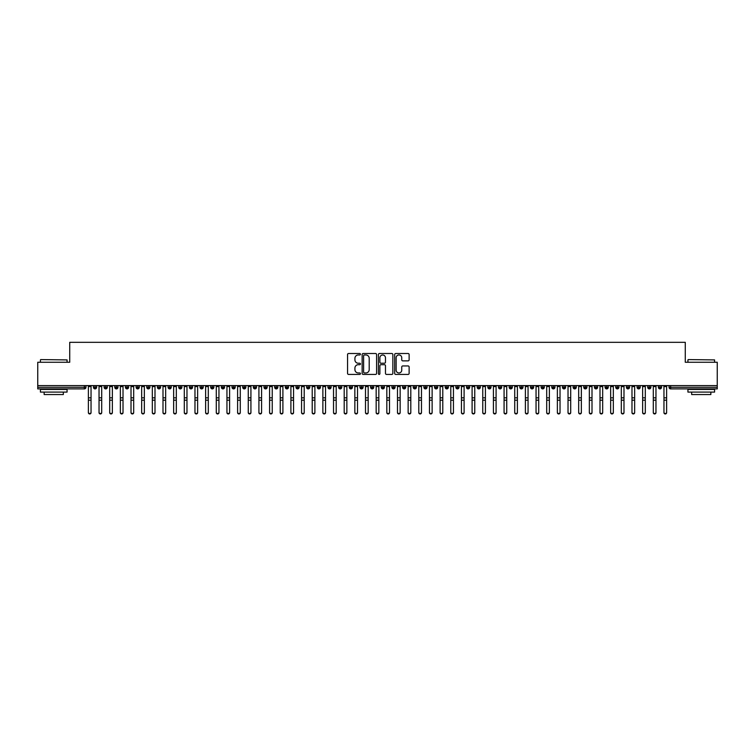 <?xml version="1.0" encoding="UTF-8"?>
<svg xmlns="http://www.w3.org/2000/svg" width="755" height="755" viewBox="0 0 755 755"><rect width="100%" height="100%" fill="white"/><g stroke="black" fill="none" stroke-linecap="round" stroke-linejoin="round"><path stroke-width="1.13" d="M360.446 354.227A0.736 0.736 0 0 0 359.71 353.5L348.602 353.5A1.048 1.048 0 0 0 347.555 354.548L347.555 373.376A1.048 1.048 0 0 0 348.602 374.423L359.71 374.423A0.736 0.736 0 0 0 360.446 373.687A0.736 0.736 0 0 0 359.71 372.961L358.276 372.961A3.35 3.35 0 0 1 354.925 369.61L354.925 368.044A3.35 3.35 0 0 1 358.276 364.693L359.71 364.693A0.736 0.736 0 0 0 360.446 363.957A0.736 0.736 0 0 0 359.71 363.231L358.276 363.231A3.35 3.35 0 0 1 354.925 359.88L354.925 358.314A3.35 3.35 0 0 1 358.276 354.963L359.71 354.963A0.736 0.736 0 0 0 360.446 354.227M408.077 360.871A1.048 1.048 0 0 0 409.125 359.824L409.125 354.548A1.048 1.048 0 0 0 408.077 353.5L395.733 353.5A1.048 1.048 0 0 0 394.686 354.548L394.686 373.376A1.048 1.048 0 0 0 395.733 374.423L408.077 374.423A1.048 1.048 0 0 0 409.125 373.376L409.125 366.996A1.048 1.048 0 0 0 408.077 365.948L402.793 365.948A1.048 1.048 0 0 0 401.745 366.996L401.745 370.158A2.803 2.803 0 0 1 398.951 372.961A2.803 2.803 0 0 1 396.148 370.158L396.148 357.757A2.803 2.803 0 0 1 398.951 354.963A2.803 2.803 0 0 1 401.745 357.757L401.745 359.824A1.048 1.048 0 0 0 402.793 360.871L408.077 360.871M37.75 385.597L717.25 385.597L717.25 362.258L685.276 362.258L685.276 342.326L69.724 342.326L69.724 362.258L37.75 362.258L37.75 387.306L84.352 387.306L84.352 385.597M376.585 354.548A1.048 1.048 0 0 0 375.537 353.5L363.193 353.5A1.048 1.048 0 0 0 362.145 354.548L362.145 373.376A1.048 1.048 0 0 0 363.193 374.423L375.537 374.423A1.048 1.048 0 0 0 376.585 373.376L376.585 354.548M379.463 353.5L391.807 353.5A1.048 1.048 0 0 1 392.855 354.548L392.855 373.376A1.048 1.048 0 0 1 391.807 374.423L386.522 374.423A1.048 1.048 0 0 1 385.475 373.376L385.475 365.741A1.048 1.048 0 0 0 384.427 364.693L380.926 364.693A1.048 1.048 0 0 0 379.878 365.741L379.878 373.687A0.736 0.736 0 0 1 379.152 374.423A0.736 0.736 0 0 1 378.415 373.687L378.415 354.548A1.048 1.048 0 0 1 379.463 353.5M85.957 387.306L84.352 387.306L84.352 388.9A1.595 1.595 0 0 0 85.957 387.306L85.957 385.597L85.957 387.306A1.595 1.595 0 0 1 84.352 388.9L37.75 388.9L37.75 387.306M717.25 385.597L717.25 388.9L670.648 388.9A1.595 1.595 0 0 1 669.043 387.306L669.043 385.597M95.064 385.597L95.064 388.9A1.595 1.595 0 0 1 93.469 387.306L93.469 385.597M96.612 385.597L96.612 387.306A1.595 1.595 0 0 1 95.064 388.9A1.595 1.595 0 0 0 96.612 387.306L93.469 387.306A1.595 1.595 0 0 0 95.064 388.9M105.728 385.597L105.728 388.9A1.595 1.595 0 0 1 104.124 387.306L104.124 385.597L104.124 387.306A1.595 1.595 0 0 0 105.728 388.9A1.595 1.595 0 0 0 107.276 387.306L107.276 385.597M116.383 385.597L116.383 388.9A1.595 1.595 0 0 1 114.788 387.306L114.788 385.597L114.788 387.306A1.595 1.595 0 0 0 116.383 388.9A1.595 1.595 0 0 0 117.931 387.306L117.931 385.597M127.048 385.597L127.048 388.9A1.595 1.595 0 0 1 125.443 387.306L125.443 385.597L125.443 387.306A1.595 1.595 0 0 0 127.048 388.9A1.595 1.595 0 0 0 128.586 387.306L128.586 385.597M137.703 385.597L137.703 388.9A1.595 1.595 0 0 1 136.108 387.306L136.108 385.597L136.108 387.306A1.595 1.595 0 0 0 137.703 388.9A1.595 1.595 0 0 0 139.25 387.306L139.25 385.597M148.357 385.597L148.357 388.9A1.595 1.595 0 0 1 146.763 387.306L146.763 385.597L146.763 387.306A1.595 1.595 0 0 0 148.357 388.9A1.595 1.595 0 0 0 149.905 387.306L149.905 385.597M159.022 385.597L159.022 388.9A1.595 1.595 0 0 1 157.418 387.306L157.418 385.597L157.418 387.306A1.595 1.595 0 0 0 159.022 388.9A1.595 1.595 0 0 0 160.57 387.306L160.57 385.597M169.677 385.597L169.677 388.9A1.595 1.595 0 0 1 168.082 387.306L168.082 385.597L168.082 387.306A1.595 1.595 0 0 0 169.677 388.9A1.595 1.595 0 0 0 171.225 387.306L171.225 385.597M180.341 385.597L180.341 388.9A1.595 1.595 0 0 1 178.737 387.306L178.737 385.597L178.737 387.306A1.595 1.595 0 0 0 180.341 388.9A1.595 1.595 0 0 0 181.88 387.306L181.88 385.597M190.996 385.597L190.996 388.9A1.595 1.595 0 0 1 189.401 387.306L189.401 385.597L189.401 387.306A1.595 1.595 0 0 0 190.996 388.9A1.595 1.595 0 0 0 192.544 387.306L192.544 385.597M201.661 385.597L201.661 388.9A1.595 1.595 0 0 1 200.056 387.306L200.056 385.597L200.056 387.306A1.595 1.595 0 0 0 201.661 388.9A1.595 1.595 0 0 0 203.199 387.306L203.199 385.597M212.315 385.597L212.315 388.9A1.595 1.595 0 0 1 210.72 387.306L210.72 385.597L210.72 387.306A1.595 1.595 0 0 0 212.315 388.9A1.595 1.595 0 0 0 213.863 387.306L213.863 385.597M222.97 385.597L222.97 388.9A1.595 1.595 0 0 1 221.375 387.306A1.595 1.595 0 0 0 222.97 388.9A1.595 1.595 0 0 1 221.375 387.306L221.375 385.597M224.518 385.597L224.518 387.306A1.595 1.595 0 0 1 222.97 388.9A1.595 1.595 0 0 0 224.518 387.306L221.375 387.306M233.635 388.9A1.595 1.595 0 0 1 232.03 387.306L232.03 385.597L232.03 387.306A1.595 1.595 0 0 0 233.635 388.9A1.595 1.595 0 0 0 235.182 387.306L235.182 385.597L235.182 387.306A1.595 1.595 0 0 1 233.635 388.9L233.635 387.306L235.182 387.306M244.29 385.597L244.29 388.9A1.595 1.595 0 0 1 242.695 387.306L242.695 385.597L242.695 387.306A1.595 1.595 0 0 0 244.29 388.9A1.595 1.595 0 0 0 245.837 387.306L245.837 385.597M254.954 385.597L254.954 388.9A1.595 1.595 0 0 1 253.35 387.306L253.35 385.597L253.35 387.306A1.595 1.595 0 0 0 254.954 388.9A1.595 1.595 0 0 0 256.492 387.306L256.492 385.597M265.609 385.597L265.609 387.306L264.014 387.306L264.014 385.597L264.014 387.306A1.595 1.595 0 0 0 265.609 388.9A1.595 1.595 0 0 0 267.157 387.306L267.157 385.597L267.157 387.306A1.595 1.595 0 0 1 265.609 388.9A1.595 1.595 0 0 1 264.014 387.306A1.595 1.595 0 0 0 265.609 388.9L265.609 387.306L267.157 387.306M276.264 385.597L276.264 388.9A1.595 1.595 0 0 1 274.669 387.306L274.669 385.597L274.669 387.306A1.595 1.595 0 0 0 276.264 388.9A1.595 1.595 0 0 0 277.812 387.306L277.812 385.597M286.928 385.597L286.928 388.9A1.595 1.595 0 0 1 285.324 387.306L285.324 385.597L285.324 387.306A1.595 1.595 0 0 0 286.928 388.9A1.595 1.595 0 0 0 288.476 387.306L288.476 385.597M297.583 385.597L297.583 388.9A1.595 1.595 0 0 1 295.988 387.306L295.988 385.597L295.988 387.306A1.595 1.595 0 0 0 297.583 388.9A1.595 1.595 0 0 0 299.131 387.306L299.131 385.597M308.248 385.597L308.248 388.9A1.595 1.595 0 0 1 306.643 387.306L306.643 385.597M309.786 385.597L309.786 387.306A1.595 1.595 0 0 1 308.248 388.9A1.595 1.595 0 0 0 309.786 387.306L306.643 387.306A1.595 1.595 0 0 0 308.248 388.9M318.903 385.597L318.903 388.9A1.595 1.595 0 0 1 317.308 387.306L317.308 385.597L317.308 387.306A1.595 1.595 0 0 0 318.903 388.9A1.595 1.595 0 0 0 320.45 387.306L320.45 385.597M329.558 385.597L329.558 388.9A1.595 1.595 0 0 1 327.963 387.306L327.963 385.597M331.105 385.597L331.105 387.306A1.595 1.595 0 0 1 329.558 388.9A1.595 1.595 0 0 0 331.105 387.306L327.963 387.306A1.595 1.595 0 0 0 329.558 388.9M340.222 385.597L340.222 388.9A1.595 1.595 0 0 1 338.618 387.306L338.618 385.597M341.77 385.597L341.77 387.306A1.595 1.595 0 0 1 340.222 388.9A1.595 1.595 0 0 0 341.77 387.306L338.618 387.306A1.595 1.595 0 0 0 340.222 388.9M350.877 385.597L350.877 388.9A1.595 1.595 0 0 1 349.282 387.306A1.595 1.595 0 0 0 350.877 388.9A1.595 1.595 0 0 1 349.282 387.306L349.282 385.597M352.425 385.597L352.425 387.306L352.425 385.597M361.541 385.597L361.541 388.9A1.595 1.595 0 0 1 359.937 387.306L359.937 385.597M363.079 385.597L363.079 387.306A1.595 1.595 0 0 1 361.541 388.9A1.595 1.595 0 0 0 363.079 387.306L359.937 387.306A1.595 1.595 0 0 0 361.541 388.9M372.196 385.597L372.196 388.9A1.595 1.595 0 0 1 370.601 387.306L370.601 385.597M373.744 385.597L373.744 387.306A1.595 1.595 0 0 1 372.196 388.9A1.595 1.595 0 0 0 373.744 387.306L370.601 387.306A1.595 1.595 0 0 0 372.196 388.9M382.861 385.597L382.861 388.9A1.595 1.595 0 0 1 381.256 387.306L381.256 385.597M384.399 385.597L384.399 387.306A1.595 1.595 0 0 1 382.861 388.9A1.595 1.595 0 0 0 384.399 387.306L381.256 387.306A1.595 1.595 0 0 0 382.861 388.9M393.515 385.597L393.515 388.9A1.595 1.595 0 0 1 391.92 387.306L391.92 385.597M395.063 385.597L395.063 387.306A1.595 1.595 0 0 1 393.515 388.9A1.595 1.595 0 0 0 395.063 387.306L391.92 387.306A1.595 1.595 0 0 0 393.515 388.9M404.17 385.597L404.17 388.9A1.595 1.595 0 0 1 402.575 387.306L402.575 385.597M405.718 385.597L405.718 387.306L405.718 385.597M414.835 385.597L414.835 388.9A1.595 1.595 0 0 1 413.23 387.306L413.23 385.597M416.382 385.597L416.382 387.306A1.595 1.595 0 0 1 414.835 388.9A1.595 1.595 0 0 0 416.382 387.306L413.23 387.306A1.595 1.595 0 0 0 414.835 388.9M425.49 385.597L425.49 388.9A1.595 1.595 0 0 1 423.895 387.306L423.895 385.597L423.895 387.306A1.595 1.595 0 0 0 425.49 388.9A1.595 1.595 0 0 0 427.037 387.306L427.037 385.597M436.154 385.597L436.154 388.9A1.595 1.595 0 0 1 434.55 387.306L434.55 385.597M437.692 385.597L437.692 387.306L437.692 385.597M446.809 385.597L446.809 388.9A1.595 1.595 0 0 1 445.214 387.306A1.595 1.595 0 0 0 446.809 388.9A1.595 1.595 0 0 1 445.214 387.306L445.214 385.597M448.357 385.597L448.357 387.306L448.357 385.597M457.464 385.597L457.464 388.9A1.595 1.595 0 0 1 455.869 387.306L455.869 385.597L455.869 387.306A1.595 1.595 0 0 0 457.464 388.9A1.595 1.595 0 0 0 459.012 387.306L459.012 385.597M468.128 385.597L468.128 388.9A1.595 1.595 0 0 1 466.524 387.306A1.595 1.595 0 0 0 468.128 388.9A1.595 1.595 0 0 1 466.524 387.306L466.524 385.597M469.676 385.597L469.676 387.306A1.595 1.595 0 0 1 468.128 388.9A1.595 1.595 0 0 0 469.676 387.306L466.524 387.306M478.783 385.597L478.783 388.9A1.595 1.595 0 0 1 477.188 387.306L477.188 385.597L477.188 387.306A1.595 1.595 0 0 0 478.783 388.9A1.595 1.595 0 0 0 480.331 387.306L480.331 385.597M489.448 385.597L489.448 388.9A1.595 1.595 0 0 1 487.843 387.306L487.843 385.597M490.986 385.597L490.986 387.306L490.986 385.597M500.103 385.597L500.103 388.9A1.595 1.595 0 0 1 498.508 387.306A1.595 1.595 0 0 0 500.103 388.9A1.595 1.595 0 0 1 498.508 387.306L498.508 385.597M501.65 385.597L501.65 387.306L501.65 385.597M510.758 385.597L510.758 388.9A1.595 1.595 0 0 1 509.163 387.306L509.163 385.597M512.305 385.597L512.305 387.306L512.305 385.597M521.422 385.597L521.422 388.9A1.595 1.595 0 0 1 519.817 387.306L519.817 385.597M522.97 385.597L522.97 387.306A1.595 1.595 0 0 1 521.422 388.9A1.595 1.595 0 0 0 522.97 387.306L519.817 387.306A1.595 1.595 0 0 0 521.422 388.9M532.077 385.597L532.077 388.9A1.595 1.595 0 0 1 530.482 387.306A1.595 1.595 0 0 0 532.077 388.9A1.595 1.595 0 0 1 530.482 387.306L530.482 385.597M533.625 385.597L533.625 387.306A1.595 1.595 0 0 1 532.077 388.9A1.595 1.595 0 0 0 533.625 387.306L530.482 387.306M542.741 385.597L542.741 388.9A1.595 1.595 0 0 1 541.137 387.306A1.595 1.595 0 0 0 542.741 388.9A1.595 1.595 0 0 1 541.137 387.306L541.137 385.597M544.279 385.597L544.279 387.306L544.279 385.597M553.396 385.597L553.396 388.9A1.595 1.595 0 0 1 551.801 387.306L551.801 385.597L551.801 387.306A1.595 1.595 0 0 0 553.396 388.9A1.595 1.595 0 0 0 554.944 387.306L554.944 385.597M564.06 385.597L564.06 388.9A1.595 1.595 0 0 1 562.456 387.306A1.595 1.595 0 0 0 564.06 388.9A1.595 1.595 0 0 1 562.456 387.306L562.456 385.597M565.599 385.597L565.599 387.306A1.595 1.595 0 0 1 564.06 388.9A1.595 1.595 0 0 0 565.599 387.306L562.456 387.306M574.715 385.597L574.715 388.9A1.595 1.595 0 0 1 573.12 387.306A1.595 1.595 0 0 0 574.715 388.9A1.595 1.595 0 0 1 573.12 387.306L573.12 385.597M576.263 385.597L576.263 387.306L576.263 385.597M585.37 385.597L585.37 388.9A1.595 1.595 0 0 1 583.775 387.306L583.775 385.597M586.918 385.597L586.918 387.306L586.918 385.597M596.035 385.597L596.035 388.9A1.595 1.595 0 0 1 594.43 387.306A1.595 1.595 0 0 0 596.035 388.9A1.595 1.595 0 0 1 594.43 387.306L594.43 385.597M597.582 385.597L597.582 387.306L597.582 385.597M606.69 385.597L606.69 388.9A1.595 1.595 0 0 1 605.095 387.306A1.595 1.595 0 0 0 606.69 388.9A1.595 1.595 0 0 1 605.095 387.306L605.095 385.597M608.237 385.597L608.237 387.306L608.237 385.597M617.354 385.597L617.354 388.9A1.595 1.595 0 0 1 615.75 387.306A1.595 1.595 0 0 0 617.354 388.9A1.595 1.595 0 0 1 615.75 387.306L615.75 385.597M618.892 385.597L618.892 387.306A1.595 1.595 0 0 1 617.354 388.9A1.595 1.595 0 0 0 618.892 387.306L615.75 387.306M628.009 385.597L628.009 388.9A1.595 1.595 0 0 1 626.414 387.306L626.414 385.597M629.557 385.597L629.557 387.306L629.557 385.597M638.664 385.597L638.664 388.9A1.595 1.595 0 0 1 637.069 387.306A1.595 1.595 0 0 0 638.664 388.9A1.595 1.595 0 0 1 637.069 387.306L637.069 385.597M640.212 385.597L640.212 387.306L640.212 385.597M649.328 385.597L649.328 388.9A1.595 1.595 0 0 1 647.724 387.306A1.595 1.595 0 0 0 649.328 388.9A1.595 1.595 0 0 1 647.724 387.306L647.724 385.597M650.876 385.597L650.876 387.306L650.876 385.597M659.983 385.597L659.983 388.9A1.595 1.595 0 0 1 658.388 387.306A1.595 1.595 0 0 0 659.983 388.9A1.595 1.595 0 0 1 658.388 387.306L658.388 385.597M661.531 385.597L661.531 387.306L661.531 385.597M233.635 385.597L233.635 387.306L232.03 387.306M350.877 388.9A1.595 1.595 0 0 0 352.425 387.306A1.595 1.595 0 0 1 350.877 388.9M404.17 388.9A1.595 1.595 0 0 0 405.718 387.306A1.595 1.595 0 0 1 404.17 388.9A1.595 1.595 0 0 1 402.575 387.306L405.718 387.306M436.154 388.9A1.595 1.595 0 0 0 437.692 387.306A1.595 1.595 0 0 1 436.154 388.9A1.595 1.595 0 0 1 434.55 387.306L437.692 387.306M446.809 388.9A1.595 1.595 0 0 0 448.357 387.306A1.595 1.595 0 0 1 446.809 388.9M489.448 388.9A1.595 1.595 0 0 0 490.986 387.306A1.595 1.595 0 0 1 489.448 388.9A1.595 1.595 0 0 1 487.843 387.306L490.986 387.306M500.103 388.9A1.595 1.595 0 0 0 501.65 387.306A1.595 1.595 0 0 1 500.103 388.9M510.758 388.9A1.595 1.595 0 0 0 512.305 387.306A1.595 1.595 0 0 1 510.758 388.9A1.595 1.595 0 0 1 509.163 387.306L512.305 387.306M542.741 388.9A1.595 1.595 0 0 0 544.279 387.306A1.595 1.595 0 0 1 542.741 388.9M574.715 388.9A1.595 1.595 0 0 0 576.263 387.306A1.595 1.595 0 0 1 574.715 388.9M585.37 388.9A1.595 1.595 0 0 0 586.918 387.306A1.595 1.595 0 0 1 585.37 388.9A1.595 1.595 0 0 1 583.775 387.306L586.918 387.306M596.035 388.9A1.595 1.595 0 0 0 597.582 387.306A1.595 1.595 0 0 1 596.035 388.9M606.69 388.9A1.595 1.595 0 0 0 608.237 387.306A1.595 1.595 0 0 1 606.69 388.9M628.009 388.9A1.595 1.595 0 0 0 629.557 387.306A1.595 1.595 0 0 1 628.009 388.9A1.595 1.595 0 0 1 626.414 387.306L629.557 387.306M638.664 388.9A1.595 1.595 0 0 0 640.212 387.306A1.595 1.595 0 0 1 638.664 388.9M649.328 388.9A1.595 1.595 0 0 0 650.876 387.306A1.595 1.595 0 0 1 649.328 388.9M670.648 388.9A1.595 1.595 0 0 1 669.043 387.306A1.595 1.595 0 0 0 670.648 388.9L670.648 387.306L717.25 387.306M659.983 388.9A1.595 1.595 0 0 0 661.531 387.306A1.595 1.595 0 0 1 659.983 388.9M364.344 354.963A0.736 0.736 0 0 0 363.608 355.699L363.608 372.224A0.736 0.736 0 0 0 364.344 372.961L365.864 372.961A3.35 3.35 0 0 0 369.204 369.61L369.204 358.314A3.35 3.35 0 0 0 365.864 354.963L364.344 354.963M385.475 357.813A2.803 2.803 0 0 0 382.681 355.01A2.803 2.803 0 0 0 379.878 357.813L379.878 362.183A1.048 1.048 0 0 0 380.926 363.231L384.427 363.231A1.048 1.048 0 0 0 385.475 362.183L385.475 357.813M88.382 412.674L88.382 412.268A1.331 1.274 -0 0 0 89.713 413.542A1.331 1.274 -0 0 0 91.044 412.268L91.044 412.674A1.331 1.274 180 0 1 89.713 413.948A1.331 1.274 180 0 1 88.382 412.674L88.382 400.603M88.382 385.597L88.382 412.268M91.044 385.597L91.044 412.268M101.698 412.674A1.331 1.274 180 0 1 100.368 413.948A1.331 1.274 180 0 1 99.037 412.674L99.037 412.268A1.331 1.274 -0 0 0 100.368 413.542A1.331 1.274 -0 0 0 101.698 412.268L101.698 400.603M112.363 412.674A1.331 1.274 180 0 1 111.032 413.948A1.331 1.274 180 0 1 109.701 412.674L109.701 412.268A1.331 1.274 -0 0 0 111.032 413.542A1.331 1.274 -0 0 0 112.363 412.268L112.363 400.603M123.018 412.674A1.331 1.274 180 0 1 121.687 413.948A1.331 1.274 180 0 1 120.356 412.674L120.356 412.268A1.331 1.274 -0 0 0 121.687 413.542A1.331 1.274 -0 0 0 123.018 412.268L123.018 400.603M133.682 412.674A1.331 1.274 180 0 1 132.352 413.948A1.331 1.274 180 0 1 131.011 412.674L131.011 412.268A1.331 1.274 -0 0 0 132.352 413.542A1.331 1.274 -0 0 0 133.682 412.268L133.682 400.603M99.037 412.674L99.037 385.597M101.698 385.597L101.698 412.268M109.701 412.674L109.701 385.597M112.363 385.597L112.363 412.268M120.356 412.674L120.356 385.597M123.018 385.597L123.018 412.268M131.011 412.674L131.011 385.597M133.682 385.597L133.682 412.268M40.732 359.588L67.063 359.909L40.732 359.588M53.737 392.1L40.411 392.1L40.411 389.438L67.063 389.438L67.063 392.1L53.737 392.1M63.335 392.1L63.335 394.554L44.149 394.554L44.149 392.1M688.258 359.588L714.589 359.909L688.258 359.588M701.263 392.1L687.937 392.1L687.937 389.438L714.589 389.438L714.589 392.1L701.263 392.1M710.851 392.1L710.851 394.554L691.665 394.554L691.665 392.1M144.337 412.674A1.331 1.274 180 0 1 143.006 413.948A1.331 1.274 180 0 1 141.676 412.674L141.676 412.268A1.331 1.274 -0 0 0 143.006 413.542A1.331 1.274 -0 0 0 144.337 412.268L144.337 400.603M141.676 412.674L141.676 385.597M144.337 385.597L144.337 412.268M155.001 412.674A1.331 1.274 180 0 1 153.661 413.948A1.331 1.274 180 0 1 152.331 412.674L152.331 412.268A1.331 1.274 -0 0 0 153.661 413.542A1.331 1.274 -0 0 0 155.001 412.268L155.001 400.603M165.656 412.674A1.331 1.274 180 0 1 164.326 413.948A1.331 1.274 180 0 1 162.995 412.674L162.995 412.268A1.331 1.274 -0 0 0 164.326 413.542A1.331 1.274 -0 0 0 165.656 412.268L165.656 400.603M176.311 412.674A1.331 1.274 180 0 1 174.981 413.948A1.331 1.274 180 0 1 173.65 412.674L173.65 412.268A1.331 1.274 -0 0 0 174.981 413.542A1.331 1.274 -0 0 0 176.311 412.268L176.311 400.603M186.976 412.674A1.331 1.274 180 0 1 185.645 413.948A1.331 1.274 180 0 1 184.305 412.674L184.305 412.268A1.331 1.274 -0 0 0 185.645 413.542A1.331 1.274 -0 0 0 186.976 412.268L186.976 400.603M152.331 412.674L152.331 385.597M155.001 385.597L155.001 412.268M162.995 412.674L162.995 385.597M165.656 385.597L165.656 412.268M173.65 412.674L173.65 385.597M176.311 385.597L176.311 412.268M184.305 412.674L184.305 385.597M186.976 385.597L186.976 412.268M197.631 412.674A1.331 1.274 180 0 1 196.3 413.948A1.331 1.274 180 0 1 194.969 412.674L194.969 412.268A1.331 1.274 -0 0 0 196.3 413.542A1.331 1.274 -0 0 0 197.631 412.268L197.631 400.603M208.295 412.674A1.331 1.274 180 0 1 206.955 413.948A1.331 1.274 180 0 1 205.624 412.674L205.624 412.268A1.331 1.274 -0 0 0 206.955 413.542A1.331 1.274 -0 0 0 208.295 412.268L208.295 400.603M218.95 412.674A1.331 1.274 180 0 1 217.619 413.948A1.331 1.274 180 0 1 216.289 412.674L216.289 412.268A1.331 1.274 -0 0 0 217.619 413.542A1.331 1.274 -0 0 0 218.95 412.268L218.95 400.603M229.605 412.674A1.331 1.274 180 0 1 228.274 413.948A1.331 1.274 180 0 1 226.944 412.674L226.944 412.268A1.331 1.274 -0 0 0 228.274 413.542A1.331 1.274 -0 0 0 229.605 412.268L229.605 400.603M240.269 412.674A1.331 1.274 180 0 1 238.939 413.948A1.331 1.274 180 0 1 237.598 412.674L237.598 412.268A1.331 1.274 -0 0 0 238.939 413.542A1.331 1.274 -0 0 0 240.269 412.268L240.269 400.603M194.969 412.674L194.969 385.597M197.631 385.597L197.631 412.268M205.624 412.674L205.624 385.597M208.295 385.597L208.295 412.268M216.289 412.674L216.289 385.597M218.95 385.597L218.95 412.268M226.944 412.674L226.944 385.597M229.605 385.597L229.605 412.268M237.598 412.674L237.598 385.597M240.269 385.597L240.269 412.268M250.924 412.674A1.331 1.274 180 0 1 249.594 413.948A1.331 1.274 180 0 1 248.263 412.674L248.263 412.268A1.331 1.274 -0 0 0 249.594 413.542A1.331 1.274 -0 0 0 250.924 412.268L250.924 400.603M248.263 412.674L248.263 385.597M250.924 385.597L250.924 412.268M261.589 412.674A1.331 1.274 180 0 1 260.248 413.948A1.331 1.274 180 0 1 258.918 412.674L258.918 412.268A1.331 1.274 -0 0 0 260.248 413.542A1.331 1.274 -0 0 0 261.589 412.268L261.589 400.603M258.918 412.674L258.918 385.597M261.589 385.597L261.589 412.268M272.244 412.674A1.331 1.274 180 0 1 270.913 413.948A1.331 1.274 180 0 1 269.582 412.674L269.582 412.268A1.331 1.274 -0 0 0 270.913 413.542A1.331 1.274 -0 0 0 272.244 412.268L272.244 400.603M269.582 412.674L269.582 385.597M272.244 385.597L272.244 412.268M282.899 412.674A1.331 1.274 180 0 1 281.568 413.948A1.331 1.274 180 0 1 280.237 412.674L280.237 412.268A1.331 1.274 -0 0 0 281.568 413.542A1.331 1.274 -0 0 0 282.899 412.268L282.899 400.603M280.237 412.674L280.237 385.597M282.899 385.597L282.899 412.268M293.563 412.674A1.331 1.274 180 0 1 292.232 413.948A1.331 1.274 180 0 1 290.901 412.674L290.901 412.268A1.331 1.274 -0 0 0 292.232 413.542A1.331 1.274 -0 0 0 293.563 412.268L293.563 400.603M290.901 412.674L290.901 385.597M293.563 385.597L293.563 412.268M304.218 412.674A1.331 1.274 180 0 1 302.887 413.948A1.331 1.274 180 0 1 301.556 412.674L301.556 412.268A1.331 1.274 -0 0 0 302.887 413.542A1.331 1.274 -0 0 0 304.218 412.268L304.218 400.603M301.556 412.674L301.556 385.597M304.218 385.597L304.218 412.268M314.882 412.674A1.331 1.274 180 0 1 313.551 413.948A1.331 1.274 180 0 1 312.211 412.674L312.211 412.268A1.331 1.274 -0 0 0 313.551 413.542A1.331 1.274 -0 0 0 314.882 412.268L314.882 400.603M312.211 412.674L312.211 385.597M314.882 385.597L314.882 412.268M325.537 412.674A1.331 1.274 180 0 1 324.206 413.948A1.331 1.274 180 0 1 322.876 412.674L322.876 412.268A1.331 1.274 -0 0 0 324.206 413.542A1.331 1.274 -0 0 0 325.537 412.268L325.537 400.603M322.876 412.674L322.876 385.597M325.537 385.597L325.537 412.268M336.202 412.674A1.331 1.274 180 0 1 334.861 413.948A1.331 1.274 180 0 1 333.531 412.674L333.531 412.268A1.331 1.274 -0 0 0 334.861 413.542A1.331 1.274 -0 0 0 336.202 412.268L336.202 400.603M333.531 412.674L333.531 385.597M336.202 385.597L336.202 412.268M346.856 412.674A1.331 1.274 180 0 1 345.526 413.948A1.331 1.274 180 0 1 344.195 412.674L344.195 412.268A1.331 1.274 -0 0 0 345.526 413.542A1.331 1.274 -0 0 0 346.856 412.268L346.856 400.603M344.195 412.674L344.195 385.597M346.856 385.597L346.856 412.268M357.511 412.674A1.331 1.274 180 0 1 356.181 413.948A1.331 1.274 180 0 1 354.85 412.674L354.85 412.268A1.331 1.274 -0 0 0 356.181 413.542A1.331 1.274 -0 0 0 357.511 412.268L357.511 400.603M354.85 412.674L354.85 385.597M357.511 385.597L357.511 412.268M368.176 412.674A1.331 1.274 180 0 1 366.845 413.948A1.331 1.274 180 0 1 365.505 412.674L365.505 412.268A1.331 1.274 -0 0 0 366.845 413.542A1.331 1.274 -0 0 0 368.176 412.268L368.176 400.603M365.505 412.674L365.505 385.597M368.176 385.597L368.176 412.268M378.831 412.674A1.331 1.274 180 0 1 377.5 413.948A1.331 1.274 180 0 1 376.169 412.674L376.169 412.268A1.331 1.274 -0 0 0 377.5 413.542A1.331 1.274 -0 0 0 378.831 412.268L378.831 400.603M376.169 412.674L376.169 385.597M378.831 385.597L378.831 412.268M389.495 412.674A1.331 1.274 180 0 1 388.155 413.948A1.331 1.274 180 0 1 386.824 412.674L386.824 412.268A1.331 1.274 -0 0 0 388.155 413.542A1.331 1.274 -0 0 0 389.495 412.268L389.495 400.603M386.824 412.674L386.824 385.597M389.495 385.597L389.495 412.268M400.15 412.674A1.331 1.274 180 0 1 398.819 413.948A1.331 1.274 180 0 1 397.489 412.674L397.489 412.268A1.331 1.274 -0 0 0 398.819 413.542A1.331 1.274 -0 0 0 400.15 412.268L400.15 400.603M397.489 412.674L397.489 385.597M400.15 385.597L400.15 412.268M410.805 412.674A1.331 1.274 180 0 1 409.474 413.948A1.331 1.274 180 0 1 408.144 412.674L408.144 412.268A1.331 1.274 -0 0 0 409.474 413.542A1.331 1.274 -0 0 0 410.805 412.268L410.805 400.603M408.144 412.674L408.144 385.597M410.805 385.597L410.805 412.268M421.469 412.674A1.331 1.274 180 0 1 420.139 413.948A1.331 1.274 180 0 1 418.798 412.674L418.798 412.268A1.331 1.274 -0 0 0 420.139 413.542A1.331 1.274 -0 0 0 421.469 412.268L421.469 400.603M418.798 412.674L418.798 385.597M421.469 385.597L421.469 412.268M432.124 412.674A1.331 1.274 180 0 1 430.794 413.948A1.331 1.274 180 0 1 429.463 412.674L429.463 412.268A1.331 1.274 -0 0 0 430.794 413.542A1.331 1.274 -0 0 0 432.124 412.268L432.124 400.603M429.463 412.674L429.463 385.597M432.124 385.597L432.124 412.268M442.789 412.674A1.331 1.274 180 0 1 441.448 413.948A1.331 1.274 180 0 1 440.118 412.674L440.118 412.268A1.331 1.274 -0 0 0 441.448 413.542A1.331 1.274 -0 0 0 442.789 412.268L442.789 400.603M440.118 412.674L440.118 385.597M442.789 385.597L442.789 412.268M453.444 412.674A1.331 1.274 180 0 1 452.113 413.948A1.331 1.274 180 0 1 450.782 412.674L450.782 412.268A1.331 1.274 -0 0 0 452.113 413.542A1.331 1.274 -0 0 0 453.444 412.268L453.444 400.603M450.782 412.674L450.782 385.597M453.444 385.597L453.444 412.268M464.099 412.674A1.331 1.274 180 0 1 462.768 413.948A1.331 1.274 180 0 1 461.437 412.674L461.437 412.268A1.331 1.274 -0 0 0 462.768 413.542A1.331 1.274 -0 0 0 464.099 412.268L464.099 400.603M461.437 412.674L461.437 385.597M464.099 385.597L464.099 412.268M474.763 412.674A1.331 1.274 180 0 1 473.432 413.948A1.331 1.274 180 0 1 472.101 412.674L472.101 412.268A1.331 1.274 -0 0 0 473.432 413.542A1.331 1.274 -0 0 0 474.763 412.268L474.763 400.603M472.101 412.674L472.101 385.597M474.763 385.597L474.763 412.268M485.418 412.674A1.331 1.274 180 0 1 484.087 413.948A1.331 1.274 180 0 1 482.756 412.674L482.756 412.268A1.331 1.274 -0 0 0 484.087 413.542A1.331 1.274 -0 0 0 485.418 412.268L485.418 400.603M482.756 412.674L482.756 385.597M485.418 385.597L485.418 412.268M496.082 412.674A1.331 1.274 180 0 1 494.752 413.948A1.331 1.274 180 0 1 493.411 412.674L493.411 412.268A1.331 1.274 -0 0 0 494.752 413.542A1.331 1.274 -0 0 0 496.082 412.268L496.082 400.603M493.411 412.674L493.411 385.597M496.082 385.597L496.082 412.268M506.737 412.674A1.331 1.274 180 0 1 505.406 413.948A1.331 1.274 180 0 1 504.076 412.674L504.076 412.268A1.331 1.274 -0 0 0 505.406 413.542A1.331 1.274 -0 0 0 506.737 412.268L506.737 400.603M504.076 412.674L504.076 385.597M506.737 385.597L506.737 412.268M517.401 412.674A1.331 1.274 180 0 1 516.061 413.948A1.331 1.274 180 0 1 514.731 412.674L514.731 412.268A1.331 1.274 -0 0 0 516.061 413.542A1.331 1.274 -0 0 0 517.401 412.268L517.401 400.603M514.731 412.674L514.731 385.597M517.401 385.597L517.401 412.268M528.056 412.674A1.331 1.274 180 0 1 526.726 413.948A1.331 1.274 180 0 1 525.395 412.674L525.395 412.268A1.331 1.274 -0 0 0 526.726 413.542A1.331 1.274 -0 0 0 528.056 412.268L528.056 400.603M525.395 412.674L525.395 385.597M528.056 385.597L528.056 412.268M538.711 412.674A1.331 1.274 180 0 1 537.381 413.948A1.331 1.274 180 0 1 536.05 412.674L536.05 412.268A1.331 1.274 -0 0 0 537.381 413.542A1.331 1.274 -0 0 0 538.711 412.268L538.711 400.603M536.05 412.674L536.05 385.597M538.711 385.597L538.711 412.268M549.376 412.674A1.331 1.274 180 0 1 548.045 413.948A1.331 1.274 180 0 1 546.705 412.674L546.705 412.268A1.331 1.274 -0 0 0 548.045 413.542A1.331 1.274 -0 0 0 549.376 412.268L549.376 400.603M546.705 412.674L546.705 385.597M549.376 385.597L549.376 412.268M560.031 412.674A1.331 1.274 180 0 1 558.7 413.948A1.331 1.274 180 0 1 557.369 412.674L557.369 412.268A1.331 1.274 -0 0 0 558.7 413.542A1.331 1.274 -0 0 0 560.031 412.268L560.031 400.603M557.369 412.674L557.369 385.597M560.031 385.597L560.031 412.268M570.695 412.674A1.331 1.274 180 0 1 569.355 413.948A1.331 1.274 180 0 1 568.024 412.674L568.024 412.268A1.331 1.274 -0 0 0 569.355 413.542A1.331 1.274 -0 0 0 570.695 412.268L570.695 400.603M568.024 412.674L568.024 385.597M570.695 385.597L570.695 412.268M581.35 412.674A1.331 1.274 180 0 1 580.019 413.948A1.331 1.274 180 0 1 578.689 412.674L578.689 412.268A1.331 1.274 -0 0 0 580.019 413.542A1.331 1.274 -0 0 0 581.35 412.268L581.35 400.603M578.689 412.674L578.689 385.597M581.35 385.597L581.35 412.268M592.005 412.674A1.331 1.274 180 0 1 590.674 413.948A1.331 1.274 180 0 1 589.344 412.674L589.344 412.268A1.331 1.274 -0 0 0 590.674 413.542A1.331 1.274 -0 0 0 592.005 412.268L592.005 400.603M589.344 412.674L589.344 385.597M592.005 385.597L592.005 412.268M602.669 412.674A1.331 1.274 180 0 1 601.339 413.948A1.331 1.274 180 0 1 599.998 412.674L599.998 412.268A1.331 1.274 -0 0 0 601.339 413.542A1.331 1.274 -0 0 0 602.669 412.268L602.669 400.603M599.998 412.674L599.998 385.597M602.669 385.597L602.669 412.268M613.324 412.674A1.331 1.274 180 0 1 611.994 413.948A1.331 1.274 180 0 1 610.663 412.674L610.663 412.268A1.331 1.274 -0 0 0 611.994 413.542A1.331 1.274 -0 0 0 613.324 412.268L613.324 400.603M610.663 385.597L610.663 412.268M613.324 385.597L613.324 412.268M623.989 412.674A1.331 1.274 180 0 1 622.649 413.948A1.331 1.274 180 0 1 621.318 412.674L621.318 412.268A1.331 1.274 -0 0 0 622.649 413.542A1.331 1.274 -0 0 0 623.989 412.268L623.989 400.603M621.318 412.674L621.318 385.597M623.989 385.597L623.989 412.268M634.644 412.674A1.331 1.274 180 0 1 633.313 413.948A1.331 1.274 180 0 1 631.982 412.674L631.982 412.268A1.331 1.274 -0 0 0 633.313 413.542A1.331 1.274 -0 0 0 634.644 412.268L634.644 400.603M631.982 385.597L631.982 412.268M634.644 385.597L634.644 412.268M645.298 412.674A1.331 1.274 180 0 1 643.968 413.948A1.331 1.274 180 0 1 642.637 412.674L642.637 412.268A1.331 1.274 -0 0 0 643.968 413.542A1.331 1.274 -0 0 0 645.298 412.268L645.298 400.603M642.637 385.597L642.637 412.268M645.298 385.597L645.298 412.268M655.963 412.674A1.331 1.274 180 0 1 654.632 413.948A1.331 1.274 180 0 1 653.302 412.674L653.302 412.268A1.331 1.274 -0 0 0 654.632 413.542A1.331 1.274 -0 0 0 655.963 412.268L655.963 400.603M653.302 412.674L653.302 385.597M655.963 385.597L655.963 412.268M666.618 412.674A1.331 1.274 180 0 1 665.287 413.948A1.331 1.274 180 0 1 663.956 412.674L663.956 412.268A1.331 1.274 -0 0 0 665.287 413.542A1.331 1.274 -0 0 0 666.618 412.268L666.618 400.603M663.956 385.597L663.956 412.268M666.618 385.597L666.618 412.268M670.648 385.597L670.648 387.306L669.043 387.306M104.124 387.306A1.595 1.595 0 0 0 105.728 388.9A1.595 1.595 0 0 0 107.276 387.306L104.124 387.306M114.788 387.306A1.595 1.595 0 0 0 116.383 388.9A1.595 1.595 0 0 0 117.931 387.306L114.788 387.306M125.443 387.306A1.595 1.595 0 0 0 127.048 388.9A1.595 1.595 0 0 0 128.586 387.306L125.443 387.306M136.108 387.306A1.595 1.595 0 0 0 137.703 388.9A1.595 1.595 0 0 0 139.25 387.306L136.108 387.306M146.763 387.306L149.905 387.306A1.595 1.595 0 0 1 148.357 388.9M157.418 387.306A1.595 1.595 0 0 0 159.022 388.9A1.595 1.595 0 0 0 160.57 387.306L157.418 387.306M168.082 387.306L171.225 387.306A1.595 1.595 0 0 1 169.677 388.9M178.737 387.306A1.595 1.595 0 0 0 180.341 388.9A1.595 1.595 0 0 0 181.88 387.306L178.737 387.306M189.401 387.306A1.595 1.595 0 0 0 190.996 388.9A1.595 1.595 0 0 0 192.544 387.306L189.401 387.306M200.056 387.306A1.595 1.595 0 0 0 201.661 388.9A1.595 1.595 0 0 0 203.199 387.306L200.056 387.306M210.72 387.306A1.595 1.595 0 0 0 212.315 388.9A1.595 1.595 0 0 0 213.863 387.306L210.72 387.306M242.695 387.306L245.837 387.306A1.595 1.595 0 0 1 244.29 388.9M253.35 387.306A1.595 1.595 0 0 0 254.954 388.9A1.595 1.595 0 0 0 256.492 387.306L253.35 387.306M274.669 387.306L277.812 387.306A1.595 1.595 0 0 1 276.264 388.9M285.324 387.306A1.595 1.595 0 0 0 286.928 388.9A1.595 1.595 0 0 0 288.476 387.306L285.324 387.306M295.988 387.306L299.131 387.306A1.595 1.595 0 0 1 297.583 388.9M317.308 387.306L320.45 387.306A1.595 1.595 0 0 1 318.903 388.9M349.282 387.306L352.425 387.306M423.895 387.306L427.037 387.306A1.595 1.595 0 0 1 425.49 388.9M445.214 387.306L448.357 387.306M455.869 387.306A1.595 1.595 0 0 0 457.464 388.9A1.595 1.595 0 0 0 459.012 387.306L455.869 387.306M477.188 387.306L480.331 387.306A1.595 1.595 0 0 1 478.783 388.9M498.508 387.306L501.65 387.306M541.137 387.306L544.279 387.306M551.801 387.306A1.595 1.595 0 0 0 553.396 388.9A1.595 1.595 0 0 0 554.944 387.306L551.801 387.306M573.12 387.306L576.263 387.306M594.43 387.306L597.582 387.306M605.095 387.306L608.237 387.306M637.069 387.306L640.212 387.306M647.724 387.306L650.876 387.306M658.388 387.306L661.531 387.306M91.044 386.569L88.382 386.569M91.044 397.828L88.382 397.828M91.044 400.197L88.382 400.197M101.698 386.569L99.037 386.569M101.698 397.828L99.037 397.828M101.698 400.197L99.037 400.197M112.363 386.569L109.701 386.569M112.363 397.828L109.701 397.828M112.363 400.197L109.701 400.197M123.018 386.569L120.356 386.569M123.018 397.828L120.356 397.828M123.018 400.197L120.356 400.197M133.682 386.569L131.011 386.569M133.682 397.828L131.011 397.828M133.682 400.197L131.011 400.197M144.337 386.569L141.676 386.569M144.337 397.828L141.676 397.828M144.337 400.197L141.676 400.197M155.001 386.569L152.331 386.569M155.001 397.828L152.331 397.828M155.001 400.197L152.331 400.197M165.656 386.569L162.995 386.569M165.656 397.828L162.995 397.828M165.656 400.197L162.995 400.197M176.311 386.569L173.65 386.569M176.311 397.828L173.65 397.828M176.311 400.197L173.65 400.197M186.976 386.569L184.305 386.569M186.976 397.828L184.305 397.828M186.976 400.197L184.305 400.197M197.631 386.569L194.969 386.569M197.631 397.828L194.969 397.828M197.631 400.197L194.969 400.197M208.295 386.569L205.624 386.569M208.295 397.828L205.624 397.828M208.295 400.197L205.624 400.197M218.95 386.569L216.289 386.569M218.95 397.828L216.289 397.828M218.95 400.197L216.289 400.197M229.605 386.569L226.944 386.569M229.605 397.828L226.944 397.828M229.605 400.197L226.944 400.197M240.269 386.569L237.598 386.569M240.269 397.828L237.598 397.828M240.269 400.197L237.598 400.197M250.924 386.569L248.263 386.569M250.924 397.828L248.263 397.828M250.924 400.197L248.263 400.197M261.589 386.569L258.918 386.569M261.589 397.828L258.918 397.828M261.589 400.197L258.918 400.197M272.244 386.569L269.582 386.569M272.244 397.828L269.582 397.828M272.244 400.197L269.582 400.197M282.899 386.569L280.237 386.569M282.899 397.828L280.237 397.828M282.899 400.197L280.237 400.197M293.563 386.569L290.901 386.569M293.563 397.828L290.901 397.828M293.563 400.197L290.901 400.197M304.218 386.569L301.556 386.569M304.218 397.828L301.556 397.828M304.218 400.197L301.556 400.197M314.882 386.569L312.211 386.569M314.882 397.828L312.211 397.828M314.882 400.197L312.211 400.197M325.537 386.569L322.876 386.569M325.537 397.828L322.876 397.828M325.537 400.197L322.876 400.197M336.202 386.569L333.531 386.569M336.202 397.828L333.531 397.828M336.202 400.197L333.531 400.197M346.856 386.569L344.195 386.569M346.856 397.828L344.195 397.828M346.856 400.197L344.195 400.197M357.511 386.569L354.85 386.569M357.511 397.828L354.85 397.828M357.511 400.197L354.85 400.197M368.176 386.569L365.505 386.569M368.176 397.828L365.505 397.828M368.176 400.197L365.505 400.197M378.831 386.569L376.169 386.569M378.831 397.828L376.169 397.828M378.831 400.197L376.169 400.197M389.495 386.569L386.824 386.569M389.495 397.828L386.824 397.828M389.495 400.197L386.824 400.197M400.15 386.569L397.489 386.569M400.15 397.828L397.489 397.828M400.15 400.197L397.489 400.197M410.805 386.569L408.144 386.569M410.805 397.828L408.144 397.828M410.805 400.197L408.144 400.197M421.469 386.569L418.798 386.569M421.469 397.828L418.798 397.828M421.469 400.197L418.798 400.197M432.124 386.569L429.463 386.569M432.124 397.828L429.463 397.828M432.124 400.197L429.463 400.197M442.789 386.569L440.118 386.569M442.789 397.828L440.118 397.828M442.789 400.197L440.118 400.197M453.444 386.569L450.782 386.569M453.444 397.828L450.782 397.828M453.444 400.197L450.782 400.197M464.099 386.569L461.437 386.569M464.099 397.828L461.437 397.828M464.099 400.197L461.437 400.197M474.763 386.569L472.101 386.569M474.763 397.828L472.101 397.828M474.763 400.197L472.101 400.197M485.418 386.569L482.756 386.569M485.418 397.828L482.756 397.828M485.418 400.197L482.756 400.197M496.082 386.569L493.411 386.569M496.082 397.828L493.411 397.828M496.082 400.197L493.411 400.197M506.737 386.569L504.076 386.569M506.737 397.828L504.076 397.828M506.737 400.197L504.076 400.197M517.401 386.569L514.731 386.569M517.401 397.828L514.731 397.828M517.401 400.197L514.731 400.197M528.056 386.569L525.395 386.569M528.056 397.828L525.395 397.828M528.056 400.197L525.395 400.197M538.711 386.569L536.05 386.569M538.711 397.828L536.05 397.828M538.711 400.197L536.05 400.197M549.376 386.569L546.705 386.569M549.376 397.828L546.705 397.828M549.376 400.197L546.705 400.197M560.031 386.569L557.369 386.569M560.031 397.828L557.369 397.828M560.031 400.197L557.369 400.197M570.695 386.569L568.024 386.569M570.695 397.828L568.024 397.828M570.695 400.197L568.024 400.197M581.35 386.569L578.689 386.569M581.35 397.828L578.689 397.828M581.35 400.197L578.689 400.197M592.005 386.569L589.344 386.569M592.005 397.828L589.344 397.828M592.005 400.197L589.344 400.197M602.669 386.569L599.998 386.569M602.669 397.828L599.998 397.828M602.669 400.197L599.998 400.197M613.324 386.569L610.663 386.569M613.324 397.828L610.663 397.828M613.324 400.197L610.663 400.197M623.989 386.569L621.318 386.569M623.989 397.828L621.318 397.828M623.989 400.197L621.318 400.197M634.644 386.569L631.982 386.569M634.644 397.828L631.982 397.828M634.644 400.197L631.982 400.197M645.298 386.569L642.637 386.569M645.298 397.828L642.637 397.828M645.298 400.197L642.637 400.197M655.963 386.569L653.302 386.569M655.963 397.828L653.302 397.828M655.963 400.197L653.302 400.197M666.618 386.569L663.956 386.569M666.618 397.828L663.956 397.828M666.618 400.197L663.956 400.197M40.411 362.258L40.411 359.909M46.489 389.438L46.489 388.9M60.985 389.438L60.985 388.9M67.063 362.258L67.063 359.909M687.937 362.258L687.937 359.909M694.015 389.438L694.015 388.9M708.511 389.438L708.511 388.9M714.589 362.258L714.589 359.909"/></g></svg>
